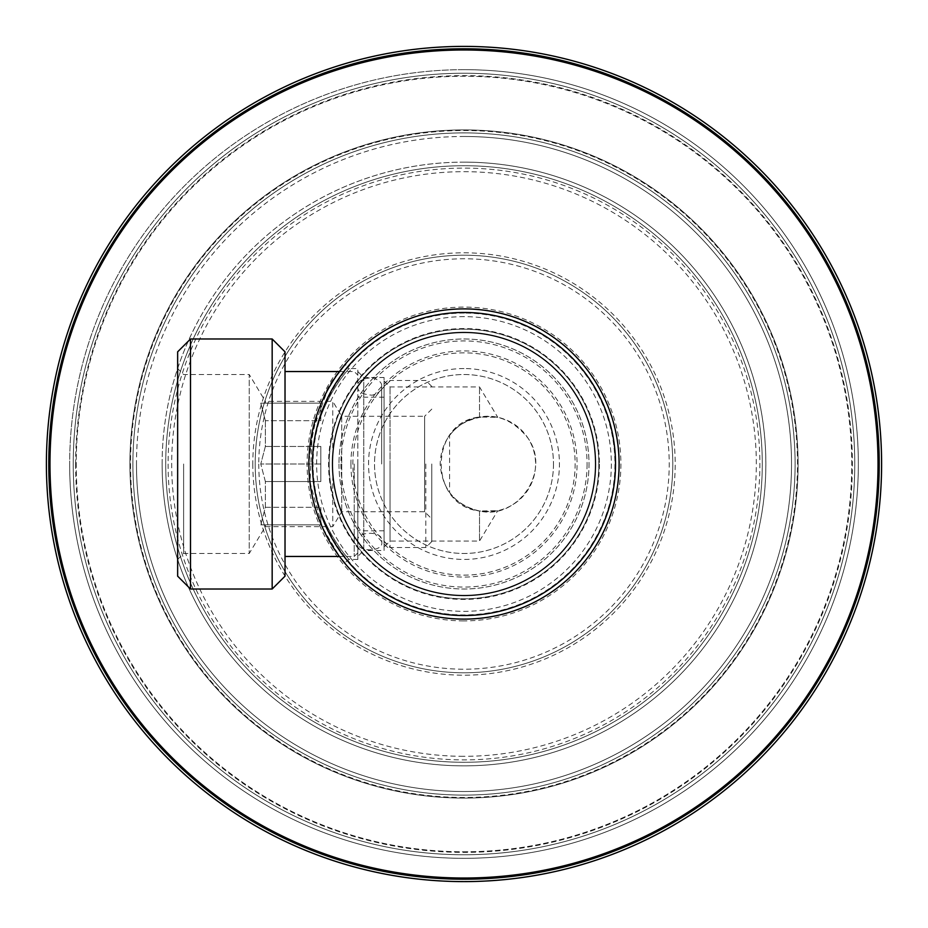 <?xml version="1.0" encoding="UTF-8"?>
<svg xmlns="http://www.w3.org/2000/svg" width="928" height="928" viewBox="0 0 928 928"><rect width="100%" height="100%" fill="white"/><g stroke="black" fill="none" stroke-linecap="round" stroke-linejoin="round"><path stroke-width="0.7" stroke-dasharray="4.64 3.48" d="M449.593 492.513A47.722 47.722 0 0 0 479.509 510.992L491.585 511.583L497.756 510.69L479.509 510.992L479.509 541.059L479.509 510.992C428.55 505.702 428.4 422.46 479.509 417.008C466.958 419.444 456.982 425.604 449.593 435.487L449.593 492.513C456.982 502.408 466.946 508.556 479.509 510.992C517.383 520.341 551.708 471.436 527.962 438.12C509.542 415.35 487.652 410.547 462.283 423.713C448.201 433.016 440.823 446.449 440.15 464C442.238 489.555 455.358 505.215 479.509 510.98A47.722 47.722 0 0 0 510.133 421.788A47.722 47.722 0 0 0 449.593 435.487M479.509 417.008L479.509 386.941L479.509 417.008L491.585 416.417L497.756 417.31L479.509 417.008M384.064 547.021L384.064 380.979L384.064 547.021L390.027 541.059L390.027 386.941L390.027 541.059L479.509 541.059L497.756 510.69M338.987 464A125.013 125.013 0 0 0 526.501 572.263A125.013 125.013 0 0 0 526.501 355.737A125.013 125.013 0 0 0 338.987 464A125.013 125.013 0 0 1 464 338.987A125.013 125.013 0 0 1 589.013 464A125.013 125.013 0 0 1 464 589.013A125.013 125.013 0 0 1 338.987 464M341.643 559.34C337.49 554.271 332.642 546.801 327.108 536.918C316.019 517.673 309.952 493.36 308.896 464C312.84 419.792 323.199 388.751 339.95 370.887L346.573 362.662C344.984 365.261 345.889 367.221 349.311 368.555C348.197 368.752 310.984 410.605 312.469 464C310.95 517.267 348.209 559.282 349.311 559.456C348.22 559.294 310.903 517.256 312.469 463.826C311.031 410.547 348.232 368.729 349.311 368.544L357.814 368.544L357.814 559.456L357.814 368.544M342.536 367.511C338.43 372.395 333.419 379.981 327.526 390.294L312.33 431.624L310.01 482.386L322.515 527.58L339.926 557.09L346.469 565.222M464 368.544A95.456 95.456 0 0 0 381.338 511.722A95.456 95.456 0 0 0 546.662 511.722A95.456 95.456 0 0 0 464 368.544M350.923 464A113.077 113.077 0 0 0 520.538 561.927A113.077 113.077 0 0 0 520.538 366.073A113.077 113.077 0 0 0 350.923 464M357.814 464L357.814 556.464L357.814 464M619.104 464A155.104 155.104 0 0 1 386.442 598.328A155.104 155.104 0 0 1 386.442 329.672A155.104 155.104 0 0 1 619.104 464A155.104 155.104 0 0 1 386.442 598.328A155.104 155.104 0 0 1 386.442 329.672A155.104 155.104 0 0 1 619.104 464M553.482 464A89.482 89.482 0 0 1 464 553.482A89.482 89.482 0 0 1 374.518 464A89.482 89.482 0 0 1 464 374.518A89.482 89.482 0 0 1 553.482 464A89.482 89.482 0 0 0 464 374.518A89.482 89.482 0 0 0 374.518 464A89.482 89.482 0 0 0 464 553.482A89.482 89.482 0 0 0 553.482 464M384.064 550.501L384.064 377.499L384.064 550.501L363.776 550.501L363.776 377.499L363.776 550.501L357.814 556.464M354.229 464L354.229 556.464L354.229 464M285.024 576.16L285.024 351.84M177.642 351.84L177.642 576.16M272.171 338.987L272.171 589.013M190.507 589.013L190.507 338.987M384.064 464L384.064 541.558L384.064 464M390.027 464L390.027 547.52L390.027 464M425.824 464L425.824 547.52L425.824 464M431.787 464L431.787 541.558L431.787 464M183.616 464L183.616 553.482L183.616 464M431.787 409.12L424.63 416.278L424.63 511.722L424.63 416.278L341.713 416.278L341.713 464L341.713 416.278L332.758 401.36L332.758 526.64L332.758 401.36L265.362 401.36L265.362 403.146L265.362 401.36L249.238 374.518L249.238 553.482L249.238 374.518L183.616 374.518L177.642 368.544M265.362 420.697L265.362 446.449L260.78 464L265.362 446.449L265.362 420.697L260.78 403.146L265.362 420.697L320.821 420.697L320.821 403.146L320.821 420.697L320.821 403.146L260.78 403.146L320.821 403.146L320.821 420.697L265.362 420.697M265.362 481.551L260.78 464L265.362 481.551L265.362 507.303L260.78 524.854L265.362 507.303L265.362 481.551L320.821 481.551L320.821 446.449L320.821 481.551L320.821 464L320.821 481.551L265.362 481.551M265.362 524.854L260.78 524.854L265.362 524.854L265.362 526.64L265.362 524.854L320.821 524.854L320.821 507.303L320.821 524.854L260.78 524.854L320.821 524.854L320.821 507.303L320.821 524.854L265.362 524.854M341.713 464L341.713 511.722L341.713 464M265.362 403.146L320.821 403.146L265.362 403.146M265.362 446.449L320.821 446.449L320.821 464L260.78 464L320.821 464L320.821 446.449L265.362 446.449M265.362 507.303L320.821 507.303L265.362 507.303M329.173 464A134.827 134.827 0 0 0 531.408 580.766A134.827 134.827 0 0 0 531.408 347.234A134.827 134.827 0 0 0 329.173 464A134.827 134.827 0 0 0 531.408 580.766A134.827 134.827 0 0 0 531.408 347.234A134.827 134.827 0 0 0 329.173 464M258.784 464A205.216 205.216 0 0 0 566.614 641.724A205.216 205.216 0 0 0 566.614 286.276A205.216 205.216 0 0 0 258.784 464M332.758 464A131.242 131.242 0 0 0 529.621 577.657A131.242 131.242 0 0 0 529.621 350.343A131.242 131.242 0 0 0 332.758 464A131.242 131.242 0 0 0 529.621 577.657A131.242 131.242 0 0 0 529.621 350.343A131.242 131.242 0 0 0 332.758 464M69.67 464A394.33 394.33 0 0 0 661.165 805.504A394.33 394.33 0 0 0 661.165 122.496A394.33 394.33 0 0 0 69.67 464M162.133 464A301.867 301.867 0 0 0 614.928 725.418A301.867 301.867 0 0 0 614.928 202.582A301.867 301.867 0 0 0 162.133 464M136.486 464A327.514 327.514 0 0 0 627.757 747.643A327.514 327.514 0 0 0 627.757 180.357A327.514 327.514 0 0 0 136.486 464M46.4 464A417.6 417.6 0 0 0 672.8 825.653A417.6 417.6 0 0 0 672.8 102.347A417.6 417.6 0 0 0 46.4 464A417.6 417.6 0 0 0 672.8 825.653A417.6 417.6 0 0 0 672.8 102.347A417.6 417.6 0 0 0 46.4 464M132.901 464A331.099 331.099 0 0 0 629.544 750.74A331.099 331.099 0 0 0 629.544 177.26A331.099 331.099 0 0 0 132.901 464A331.099 331.099 0 0 0 629.544 750.74A331.099 331.099 0 0 0 629.544 177.26A331.099 331.099 0 0 0 132.901 464A331.099 331.099 0 0 0 629.544 750.74A331.099 331.099 0 0 0 629.544 177.26A331.099 331.099 0 0 0 132.901 464M73.242 464A390.758 390.758 0 0 0 659.379 802.407A390.758 390.758 0 0 0 659.379 125.593A390.758 390.758 0 0 0 73.242 464A390.758 390.758 0 0 0 659.379 802.407A390.758 390.758 0 0 0 659.379 125.593A390.758 390.758 0 0 0 73.242 464A390.758 390.758 0 0 0 659.379 802.407A390.758 390.758 0 0 0 659.379 125.593A390.758 390.758 0 0 0 73.242 464M255.2 464A208.8 208.8 0 0 0 568.4 644.821A208.8 208.8 0 0 0 568.4 283.179A208.8 208.8 0 0 0 255.2 464A208.8 208.8 0 0 0 568.4 644.821A208.8 208.8 0 0 0 568.4 283.179A208.8 208.8 0 0 0 255.2 464A208.8 208.8 0 0 0 568.4 644.821A208.8 208.8 0 0 0 568.4 283.179A208.8 208.8 0 0 0 255.2 464M165.718 464A298.282 298.282 0 0 0 613.141 722.32A298.282 298.282 0 0 0 613.141 205.68A298.282 298.282 0 0 0 165.718 464A298.282 298.282 0 0 0 613.141 722.32A298.282 298.282 0 0 0 613.141 205.68A298.282 298.282 0 0 0 165.718 464A298.282 298.282 0 0 0 613.141 722.32A298.282 298.282 0 0 0 613.141 205.68A298.282 298.282 0 0 0 165.718 464M463.339 798.08A334.08 334.08 0 0 0 753.652 297.528A334.08 334.08 0 0 0 175.009 296.392A334.08 334.08 0 0 0 463.339 798.08A334.08 334.08 0 0 0 753.652 297.528A334.08 334.08 0 0 0 175.009 296.392A334.08 334.08 0 0 0 463.339 798.08M463.234 851.776A387.776 387.776 0 0 0 800.203 270.779A387.776 387.776 0 0 0 128.563 269.456A387.776 387.776 0 0 0 463.234 851.776A387.776 387.776 0 0 0 800.203 270.779A387.776 387.776 0 0 0 128.563 269.456A387.776 387.776 0 0 0 463.234 851.776M463.35 795.099A331.099 331.099 0 0 1 132.901 463.35A331.099 331.099 0 0 1 464.65 132.901A331.099 331.099 0 0 1 795.099 464.65A331.099 331.099 0 0 1 463.35 795.099M73.242 463.223A390.758 390.758 0 0 0 463.223 854.758A390.758 390.758 0 0 0 854.758 464.777A390.758 390.758 0 0 0 464.777 73.242A390.758 390.758 0 0 0 73.242 463.223M595.846 464.255A131.846 131.846 0 0 1 463.745 595.846A131.846 131.846 0 0 1 332.154 463.745A131.846 131.846 0 0 1 464.255 332.154A131.846 131.846 0 0 1 595.846 464.255M332.154 463.745A131.846 131.846 0 0 0 529.691 578.306A131.846 131.846 0 0 0 530.143 349.949A131.846 131.846 0 0 0 332.154 463.745M587.076 464.244A123.076 123.076 0 0 1 402.253 570.465A123.076 123.076 0 0 1 402.671 357.292A123.076 123.076 0 0 1 587.076 464.244M464.29 316.645A147.355 147.355 0 0 0 336.238 537.428A147.355 147.355 0 0 0 591.461 537.927A147.355 147.355 0 0 0 464.29 316.645M464.22 352.849A111.151 111.151 0 0 0 367.639 519.378A111.151 111.151 0 0 0 560.141 519.761A111.151 111.151 0 0 0 464.22 352.849A111.151 111.151 0 0 0 352.849 463.78A111.151 111.151 0 0 0 463.78 575.151A111.151 111.151 0 0 0 575.151 464.22A111.151 111.151 0 0 0 464.22 352.849M464.302 313.072A150.928 150.928 0 0 0 333.14 539.203A150.928 150.928 0 0 0 594.558 539.725A150.928 150.928 0 0 0 464.302 313.072A150.928 150.928 0 0 1 614.928 464.302A150.928 150.928 0 0 1 463.698 614.928A150.928 150.928 0 0 1 313.072 463.698A150.928 150.928 0 0 1 464.302 313.072M463.687 620.902A156.902 156.902 0 0 1 328.28 385.282A156.902 156.902 0 0 1 600.033 385.816A156.902 156.902 0 0 1 463.687 620.902M463.42 756.32A292.32 292.32 0 0 1 211.132 317.341A292.32 292.32 0 0 1 717.448 318.339A292.32 292.32 0 0 1 463.42 756.32M464.777 69.67A394.33 394.33 0 0 0 122.113 660.492A394.33 394.33 0 0 0 805.11 661.838A394.33 394.33 0 0 0 464.777 69.67M46.4 463.176A417.6 417.6 0 0 1 673.519 102.764A417.6 417.6 0 0 1 672.081 826.059A417.6 417.6 0 0 1 46.4 463.176M464.592 165.718A298.282 298.282 0 0 0 205.378 612.631A298.282 298.282 0 0 0 722.03 613.652A298.282 298.282 0 0 0 464.592 165.718A298.282 298.282 0 0 1 762.282 464.592A298.282 298.282 0 0 1 463.408 762.282A298.282 298.282 0 0 1 165.718 463.408A298.282 298.282 0 0 1 464.592 165.718M464.65 132.901A331.099 331.099 0 0 0 176.935 628.987A331.099 331.099 0 0 0 750.416 630.112A331.099 331.099 0 0 0 464.65 132.901M464.592 162.133A301.867 301.867 0 0 0 202.281 614.417A301.867 301.867 0 0 0 725.128 615.45A301.867 301.867 0 0 0 464.592 162.133M464.65 136.486A327.514 327.514 0 0 0 180.044 627.2A327.514 327.514 0 0 0 747.318 628.314A327.514 327.514 0 0 0 464.65 136.486M464.777 73.242A390.758 390.758 0 0 0 125.21 658.706A390.758 390.758 0 0 0 802.012 660.04A390.758 390.758 0 0 0 464.777 73.242M615.531 464A151.531 151.531 0 0 1 388.24 595.231A151.531 151.531 0 0 1 388.24 332.769A151.531 151.531 0 0 1 615.531 464M48.79 464A415.21 415.21 0 0 0 671.605 823.588A415.21 415.21 0 0 0 671.605 104.412A415.21 415.21 0 0 0 48.79 464M130.512 464A333.488 333.488 0 0 0 630.738 752.805A333.488 333.488 0 0 0 630.738 175.195A333.488 333.488 0 0 0 130.512 464M75.632 464A388.368 388.368 0 0 0 658.184 800.342A388.368 388.368 0 0 0 658.184 127.658A388.368 388.368 0 0 0 75.632 464M168.096 464A295.904 295.904 0 0 0 611.946 720.256A295.904 295.904 0 0 0 611.946 207.744A295.904 295.904 0 0 0 168.096 464M252.81 464A211.19 211.19 0 0 0 569.595 646.897A211.19 211.19 0 0 0 569.595 281.103A211.19 211.19 0 0 0 252.81 464M599.418 464.267A135.418 135.418 0 0 1 396.059 581.148A135.418 135.418 0 0 1 396.523 346.585A135.418 135.418 0 0 1 599.418 464.267M384.064 380.979L390.027 386.941L479.509 386.941L497.756 417.31M357.814 559.456L349.311 559.456C345.9 560.802 344.984 562.762 346.573 565.338M339.95 370.887L330.496 385.05M337.015 374.935L327.538 390.305M339.926 557.09L330.055 542.207M357.814 552.891L354.229 556.464L339.462 556.464L327.108 536.918M357.814 371.536L363.776 377.499L384.064 377.499M339.462 371.536L354.229 371.536L357.814 375.109M384.064 397.184L357.814 397.184M384.064 530.816L357.814 530.816M431.787 386.442L425.824 380.48L390.027 380.48L384.064 386.442M431.787 541.558L425.824 547.52L390.027 547.52L384.064 541.558M177.642 559.456L183.616 553.482L249.238 553.482L265.362 526.64L332.758 526.64L341.713 511.722L424.63 511.722L431.787 518.88M381.675 464L381.675 386.442C381.93 390.375 378.74 393.298 372.116 395.212C361.955 394.388 357.187 391.465 357.814 386.442C357.152 381.466 361.908 378.543 372.058 377.673C378.914 379.784 382.116 382.707 381.675 386.442L381.675 464M357.814 541.558C354.983 530.665 384.482 530.398 381.675 541.558C384.517 552.647 355.03 552.508 357.814 541.558"/><path stroke-width="1.39" d="M346.55 362.686L337.015 374.935M346.48 565.245L339.462 556.464L285.024 556.464M619.104 464A155.104 155.104 0 0 1 386.442 598.328A155.104 155.104 0 0 1 386.442 329.672A155.104 155.104 0 0 1 619.104 464A155.104 155.104 0 0 1 386.442 598.328A155.104 155.104 0 0 1 386.442 329.672A155.104 155.104 0 0 1 619.104 464M285.024 464L285.024 576.16L272.171 589.013L272.171 338.987L285.024 351.84L285.024 464M190.507 589.013L177.642 576.16L177.642 351.84L190.507 338.987L190.507 589.013L272.171 589.013M46.4 464A417.6 417.6 0 0 0 672.8 825.653A417.6 417.6 0 0 0 672.8 102.347A417.6 417.6 0 0 0 46.4 464A417.6 417.6 0 0 0 672.8 825.653A417.6 417.6 0 0 0 672.8 102.347A417.6 417.6 0 0 0 46.4 464M46.4 463.176A417.6 417.6 0 0 0 672.081 826.059A417.6 417.6 0 0 0 673.519 102.764A417.6 417.6 0 0 0 46.4 463.176A417.6 417.6 0 0 0 672.081 826.059A417.6 417.6 0 0 0 673.519 102.764A417.6 417.6 0 0 0 46.4 463.176M615.531 464A151.531 151.531 0 0 1 388.24 595.231A151.531 151.531 0 0 1 388.24 332.769A151.531 151.531 0 0 1 615.531 464M48.79 464A415.21 415.21 0 0 0 671.605 823.588A415.21 415.21 0 0 0 671.605 104.412A415.21 415.21 0 0 0 48.79 464M49.984 463.176A414.016 414.016 0 0 0 670.306 822.962A414.016 414.016 0 0 0 671.721 105.862A414.016 414.016 0 0 0 49.984 463.176M285.024 371.536L339.462 371.536M190.507 338.987L272.171 338.987"/></g></svg>
